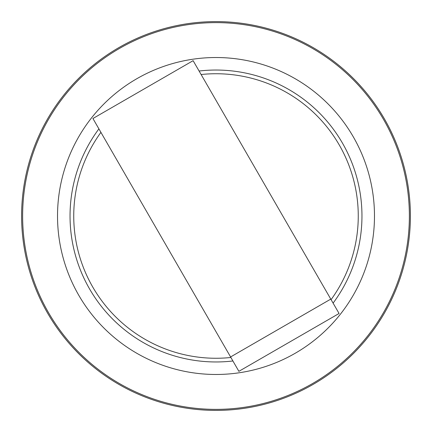 <?xml version="1.0" encoding="UTF-8"?>
<svg xmlns="http://www.w3.org/2000/svg" width="432" height="432" viewBox="0 0 432 432"><rect width="100%" height="100%" fill="white"/><g stroke="black" fill="none" stroke-linecap="round" stroke-linejoin="round"><path stroke-width="0.65" d="M98.901 128.866A145.962 145.962 0 0 0 232.913 360.979L230.893 357.48A142.263 142.263 0 0 1 100.921 132.365M230.585 356.951L238.885 371.331L339.077 313.486L330.777 299.106L230.585 356.951L92.923 118.514L193.115 60.669L330.777 299.106M199.087 71.021A145.962 145.962 0 0 1 333.099 303.134M374.479 216A158.479 158.479 0 0 0 136.76 78.754A158.479 158.479 0 0 0 136.76 353.246A158.479 158.479 0 0 0 374.479 216M410.4 216A194.4 194.4 0 0 0 118.8 47.644A194.4 194.4 0 0 0 118.8 384.356A194.4 194.4 0 0 0 410.4 216M331.079 299.635A142.263 142.263 0 0 0 201.107 74.52M409.374 216A193.374 193.374 0 0 0 119.313 48.535A193.374 193.374 0 0 0 119.313 383.465A193.374 193.374 0 0 0 409.374 216"/></g></svg>
